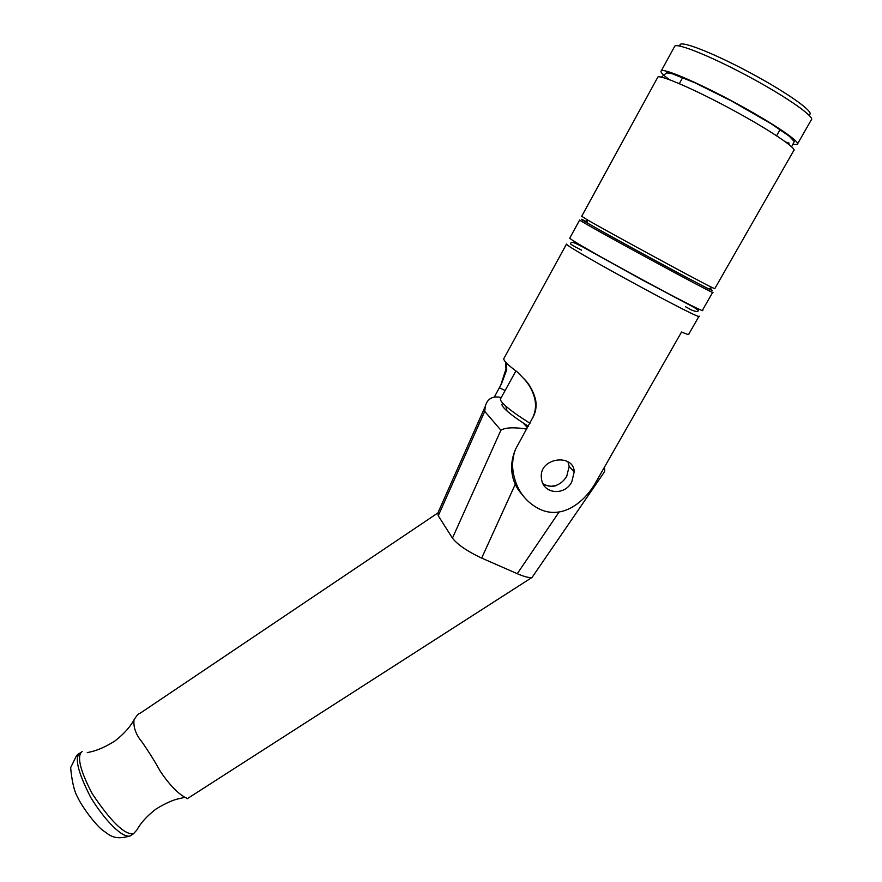 <?xml version="1.0" encoding="UTF-8"?>
<svg xmlns="http://www.w3.org/2000/svg" width="882" height="882" viewBox="0 0 882 882"><rect width="100%" height="100%" fill="white"/><g stroke="black" fill="none" stroke-linecap="round" stroke-linejoin="round"><path stroke-width="1.32" d="M437.88 512.949L139.698 713.549C138.838 713.086 136.953 715.192 134.02 719.844C133.226 727.363 135.96 734.827 142.211 742.236C149.124 752.269 155.144 761.938 160.248 771.243C168.782 783.955 176.984 792.653 184.867 797.339L179.244 798.618C173.137 799.842 165.463 803.282 156.213 808.915C141.914 819.797 137.757 828.595 136.787 830.105L133.469 833.744C124.759 835.011 111.066 821.759 92.389 793.965C77.043 765.036 78.046 754.231 82.202 751.53L82.158 751.541M184.867 797.339L187.502 798.541M559.078 512.034L517.271 573.697C524.492 576.795 529.421 578.03 532.067 577.401L603.619 473.083L604.765 471.01L604.435 467.184M517.271 573.697L481.671 558.086L515.253 484.317M452.444 538.119L438.266 515.761L484.725 411.365L500.899 430.207L452.444 538.119C457.339 544.437 466.743 550.941 480.635 557.633L481.671 558.086M437.935 512.817L438.266 515.761M132.002 834.714L130.084 835.949C122.289 838.418 104.495 819.929 90.758 797.482C77.495 771.552 74.077 756.602 80.494 752.655M484.725 411.365L485.32 406.282C487.228 399.149 491.98 396.106 499.587 397.165L501.119 397.804M526.763 429.06C513.908 427.108 505.287 427.483 500.899 430.207M574.193 471.87L571.812 481.804C564.866 496.191 542.706 494.273 541.438 478.364C538.307 457.427 573.928 453.083 574.193 471.87L569.166 466.424L566.751 476.214C564.094 480.734 560.445 483.832 555.825 485.519L550.996 486.302L545.451 485.133L543.036 483.766M556.013 485.728C551.162 486.897 546.818 486.203 542.959 483.623M698.963 316.34L688.809 334.102C689.195 334.951 686.78 334.256 681.554 331.996L595.978 482.002C583.961 503.49 561.823 519.178 540.39 509.476L538.571 508.638C524.448 501.053 515.97 488.771 513.115 471.793C511.968 463.855 512.806 456.281 515.628 449.081C512.618 455.972 511.317 462.984 511.725 470.106C512.409 479.554 515.816 487.614 521.946 494.306M569.166 466.424L567.909 461.749M503.898 358.5L503.71 358.842C503.843 361.025 508.385 365.413 517.359 372.017L523.269 378.113C528.803 383.824 532.574 390.45 534.58 397.991C536.245 404.651 535.705 411.056 532.96 417.23L515.628 449.081M494.537 396.657L501.483 383.835L506.742 369.679L506.246 362.8M523.269 378.113C528.748 383.097 532.794 390.009 535.407 398.84C536.829 405.345 536.024 411.497 533.004 417.274L532.342 418.465M500.833 384.916L506.014 368.93L505.452 361.94M699.106 316.087C707.419 324.003 565.902 247.169 566.498 244.082L503.71 358.842M709.293 288.535C722.49 296.363 691.312 280.2 647.829 256.552C604.357 232.925 571.977 214.535 583.807 220.313L587.302 222.055M709.216 288.557C711.939 290.233 711.719 290.299 708.544 288.767C695.678 282.725 606.596 234.358 587.544 223.069C581.062 219.265 580.984 218.945 587.313 222.11M712.733 292.251C721.895 298.766 579.871 221.647 579.672 220.004L569.904 237.853M712.667 292.361L702.502 310.144C711.035 317.707 569.386 240.808 569.783 238.085M797.659 143.711L811.175 120.073C816.059 117.758 788.773 98.288 751.409 78.035C714.1 57.749 678.666 43.152 674.84 46.04L674.322 46.989M808.518 114.649C817.482 114.23 788.982 93.481 749.546 72.434C710.175 51.321 676.549 38.808 680.254 45.974M793.701 144.372L797.229 144.472C801.749 142.763 774.231 123.932 736.999 103.745C699.834 83.536 664.83 68.432 661.357 70.692C659.89 71.607 662.514 74.573 669.251 79.601M785.619 141.947L789.114 143.138M708.544 288.767L712.27 287.62L714.784 288.657L793.668 150.701C798.089 149.157 770.526 130.481 733.328 110.316C696.185 90.118 661.302 74.882 657.906 76.988L657.498 77.737M712.27 287.62C699.073 281.314 606.386 230.985 586.662 219.42L581.712 216.277M529.994 423.239C519.244 416.547 511.174 410.836 505.805 406.117C502.134 402.842 500.337 400.516 500.392 399.127L500.866 398.267M528.329 426.249C518.903 420.317 511.814 415.235 507.04 411.012C502.222 406.657 500.855 404.099 502.938 403.361M499.587 397.165L500.711 398.399M523.059 422.864L527.502 427.726M505.121 390.528L499.421 387.76M87.241 752.677C88.575 752.059 98.123 751.596 114.825 741.045C129.004 730.076 133.171 721.178 134.009 719.844M187.205 798.739L532.067 577.412M133.469 833.755L130.084 835.971C113.524 840.678 109.666 834.912 102.312 830.006C94.539 823.744 81.585 806.027 77.506 796.986C74.242 791.386 71.949 781.617 70.626 767.682L76.646 755.433L78.972 753.57M485.32 406.282L437.527 513.732M513.103 471.793L511.725 470.106M506.742 369.679L506.014 368.93M535.407 398.84L534.58 397.991M581.547 250.146C570.456 244.501 570.18 243.939 570.566 243.145C572.197 243.189 568.758 239.728 581.701 246.387L642.526 280.068L694.167 307.443L698.434 310.442C698.279 311.908 695.997 311.776 691.587 310.056L685.656 306.804M674.84 46.04L661.357 70.692M661.302 77.131L666.649 72.864L672.216 73.735L694.773 82.71L731.542 101.011L771.221 123.789L789.225 136.17L794.274 141.506L791.628 146.776M657.906 76.988L581.657 216.377M587.544 223.069L586.662 219.42M682.911 77.164L679.338 83.647M780.283 129.29L776.612 135.751M515.893 370.936L500.392 399.127M507.04 411.012L505.805 406.117"/></g></svg>

